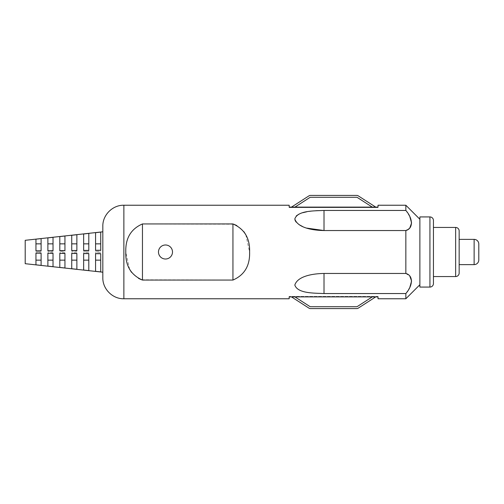 <?xml version="1.0" encoding="UTF-8"?>
<svg xmlns="http://www.w3.org/2000/svg" width="504" height="504" viewBox="0 0 504 504"><rect width="100%" height="100%" fill="white"/><g stroke="black" fill="none" stroke-linecap="round" stroke-linejoin="round"><path stroke-width="0.38" stroke-dasharray="2.52 1.89" d="M459.157 264.625L459.157 239.375L459.157 264.625M419.876 216.928L419.876 287.072M433.44 227.449L433.44 276.551L433.44 227.449M459.157 230.958L459.157 273.042M419.876 284.735L419.876 219.265L419.876 284.735M102.829 277.717L102.829 226.283M41.101 260.152L41.101 252.712L41.101 265.381L41.101 253.172L35.954 253.121L35.954 264.821L41.101 265.381L41.101 260.152L35.954 260.152L35.954 264.821L35.954 252.712L35.954 260.152M53.021 260.152L53.021 252.712L53.021 266.685L53.021 253.285L47.88 253.235L47.88 266.125L53.021 266.685L53.021 260.152L47.88 260.152L47.88 266.125L47.88 252.712L47.88 260.152M64.947 260.152L64.947 267.989L64.947 253.399L59.806 253.348L59.806 267.429L64.947 267.989L64.947 260.152L59.806 260.152L59.806 267.429L59.806 252.712L59.806 260.152M76.873 260.152L76.873 269.287L76.873 253.512L71.732 253.462L71.732 268.726L76.873 269.287L76.873 260.152L71.732 260.152L71.732 268.726L71.732 260.152M88.798 260.152L88.798 270.591L88.798 253.625L83.651 253.575L83.651 270.031L88.798 270.591L88.798 260.152L83.651 260.152L83.651 270.031L83.651 260.152M100.724 260.152L100.724 271.895L100.724 253.739L95.577 253.688L95.577 271.335L100.724 271.895L100.724 260.152L95.577 260.152L95.577 271.335L95.577 260.152M25.2 263.693L25.2 240.307M289.176 298.765L289.176 296.894L378.025 296.894L378.025 298.765M245.832 234.782L249.606 252C250.041 265.665 244.484 275.014 232.942 280.06L141.611 279.77M138.606 278.435L131.519 272.324M129.572 269.218L125.792 252C125.357 238.335 130.914 228.986 142.456 223.94L233.793 224.23M405.852 205.235L405.852 210.452L324.015 210.452L324.015 230.542L405.852 230.542L405.852 273.458L324.015 273.458C313.494 273.59 297.662 275.902 294.821 285.069C297.694 293.448 313.412 293.07 324.015 293.548L405.852 293.548L405.852 298.765M315.806 210.716L306.703 211.806M302.721 212.726L299.042 214.08M296.283 215.901L294.821 218.931M296.068 222.025L299.023 224.62M302.69 226.598L306.734 228.104M236.817 225.572L243.886 231.676M289.176 205.235L289.176 207.106L378.025 207.106L378.025 205.235M95.577 243.848L95.577 232.665L100.724 232.105L100.724 251.288L100.724 243.848L95.577 243.848L95.577 232.665L95.577 251.288L95.577 243.848L95.577 251.288L95.577 250.312L100.724 250.261L100.724 251.288L95.577 251.288L100.724 251.288L100.724 232.105L100.724 243.848M83.651 243.848L83.651 233.969L88.798 233.409L88.798 251.288L88.798 243.848L83.651 243.848L83.651 233.969L83.651 251.288L83.651 243.848L83.651 251.288L83.651 250.425L88.798 250.375L88.798 251.288L83.651 251.288L88.798 251.288L88.798 233.409L88.798 243.848M71.732 243.848L71.732 235.273L76.873 234.713L76.873 251.288L76.873 243.848L71.732 243.848L71.732 235.273L71.732 251.288L71.732 243.848L71.732 251.288L71.732 250.538L76.873 250.488L76.873 251.288L71.732 251.288L76.873 251.288L76.873 234.713L76.873 243.848M59.806 243.848L59.806 236.571L64.947 236.011L64.947 251.288L64.947 243.848L59.806 243.848L59.806 251.288L59.806 243.848L59.806 251.288L59.806 250.652L64.947 250.601L64.947 251.288L59.806 251.288L64.947 251.288L64.947 236.011L64.947 243.848M47.88 243.848L47.88 237.875L53.021 237.315L53.021 251.288L53.021 243.848L47.88 243.848L47.88 251.288L47.88 243.848L47.88 251.288L47.88 250.765L53.021 250.715L53.021 251.288L47.88 251.288L53.021 251.288L53.021 243.848M41.101 243.848L41.101 251.288L35.954 251.288L35.954 239.179L35.954 251.288L35.954 250.879L41.101 250.828L41.101 251.288L41.101 243.848L41.101 251.288L35.954 251.288L35.954 239.179L41.101 238.619L41.101 243.848L35.954 243.848M100.724 252.712L95.577 252.712L95.577 253.688L95.577 252.712L100.724 252.712M88.798 252.712L83.651 252.712L83.651 253.575L83.651 252.712L88.798 252.712M76.873 252.712L71.732 252.712L71.732 253.462L71.732 252.712L76.873 252.712M64.947 252.712L59.806 252.712L59.806 253.348L59.806 252.712L64.947 252.712M53.021 252.712L47.88 252.712L47.88 253.235L47.88 252.712L53.021 252.712M41.101 252.712L35.954 252.712L41.101 252.712M405.852 273.458L409.878 276.249M409.878 287.185L405.852 293.548M405.852 210.452L409.872 216.802M409.878 227.751L407.49 229.729M142.456 223.94L142.456 280.06M232.942 223.94L232.942 280.06M378.025 296.428L378.025 296.894L378.025 296.428L289.176 296.428L378.025 296.428M289.176 296.428L289.176 296.894L289.176 296.428M378.025 207.572L378.025 207.106L378.025 207.572L289.176 207.572L289.176 207.106L289.176 207.572L378.025 207.572M291.488 207.106L294.941 207.106L309.947 197.436A0.932 0.932 0 0 1 310.458 197.284L356.744 197.284A0.932 0.932 0 0 1 357.254 197.436L372.261 207.106L375.713 207.106L358.268 195.867A2.804 2.804 0 0 0 356.744 195.42L310.458 195.42A2.804 2.804 0 0 0 308.939 195.867L291.488 207.106L294.941 207.106M372.261 207.106L375.713 207.106M375.713 296.894L372.261 296.894L357.254 306.564A0.932 0.932 0 0 1 356.744 306.716L310.458 306.716A0.932 0.932 0 0 1 309.947 306.564L294.941 296.894L291.488 296.894L308.939 308.133A2.804 2.804 0 0 0 310.458 308.58L356.744 308.58A2.804 2.804 0 0 0 358.268 308.133L375.713 296.894L372.261 296.894M294.941 296.894L291.488 296.894M429.931 216.928L429.931 287.072M455.654 227.449L455.654 276.551M474.125 239.375L474.125 264.625M123.871 298.765L123.871 205.235M324.015 273.458L324.015 293.548"/><path stroke-width="0.76" d="M478.8 244.049L478.8 259.951L478.8 244.049A4.675 4.675 0 0 0 474.125 239.375L459.157 239.375M478.8 259.951A4.675 4.675 0 0 1 474.125 264.625L459.157 264.625M433.44 276.551L455.654 276.551A3.509 3.509 0 0 0 459.157 273.042L459.157 230.958A3.509 3.509 0 0 0 455.654 227.449L433.44 227.449L433.44 283.563L433.44 220.437A3.509 3.509 0 0 0 429.931 216.928L419.876 216.928L419.876 287.072L429.931 287.072L429.931 216.928M433.44 283.563A3.509 3.509 0 0 1 429.931 287.072M433.44 220.437L433.44 227.449M419.876 219.265L405.852 205.235L405.852 210.452C413.23 218.849 413.23 228.633 405.852 230.542L324.015 230.542C313.494 230.41 297.662 228.098 294.821 218.931C297.694 210.552 313.412 210.93 324.015 210.452L405.852 210.452M419.876 284.735L405.852 298.765L405.852 293.548C413.23 285.157 413.23 275.373 405.852 273.458L405.852 230.542L407.49 229.729M123.871 298.765L123.871 205.235C112.625 204.945 102.539 215.032 102.829 226.283L102.829 277.717C102.539 288.968 112.625 299.055 123.871 298.765L289.176 298.765L289.176 296.894L378.025 296.894L378.025 298.765L405.852 298.765M41.101 253.172L41.101 265.381L35.954 264.821L35.954 253.121L41.101 253.172M53.021 253.285L53.021 266.685L47.88 266.125L47.88 253.235L53.021 253.285M64.947 253.399L64.947 267.989L59.806 267.429L59.806 253.348L64.947 253.399M76.873 253.512L76.873 269.287L71.732 268.726L71.732 253.462L76.873 253.512M88.798 253.625L88.798 270.591L83.651 270.031L83.651 253.575L88.798 253.625M100.724 253.739L100.724 271.895L95.577 271.335L95.577 253.688L100.724 253.739M102.829 231.796L25.2 240.307L25.2 263.693L102.829 272.204M141.611 279.77L138.606 278.435M131.519 272.324L129.572 269.218M405.852 293.548L324.015 293.548C313.494 293.076 297.662 293.448 294.821 285.062C297.694 275.902 313.412 273.603 324.015 273.458L405.852 273.458M232.942 280.06C244.465 275.045 250.022 265.696 249.606 252C250.041 238.335 244.484 228.986 232.942 223.94L142.456 223.94C130.933 228.955 125.383 238.304 125.792 252C125.357 265.665 130.914 275.014 142.456 280.06L232.942 280.06L232.942 223.94M306.734 228.104L324.015 230.542L324.015 210.452L315.806 210.716M306.703 211.806L302.721 212.726M299.042 214.08L296.283 215.901M294.821 218.931L295.149 220.494M295.161 220.525L296.068 222.025M299.023 224.62L302.69 226.598M233.793 224.23L236.817 225.572M243.886 231.676L245.832 234.782M405.852 205.235L378.025 205.235L378.025 207.106L289.176 207.106L289.176 205.235L123.871 205.235M100.724 243.848L95.577 243.848M100.724 232.105L100.724 250.261L95.577 250.312L95.577 232.665L100.724 232.105M88.798 243.848L83.651 243.848M88.798 233.409L88.798 250.375L83.651 250.425L83.651 233.969L88.798 233.409M76.873 243.848L71.732 243.848M76.873 234.713L76.873 250.488L71.732 250.538L71.732 235.273L76.873 234.713M64.947 243.848L59.806 243.848M64.947 236.011L64.947 250.601L59.806 250.652L59.806 236.571L64.947 236.011M53.021 243.848L47.88 243.848M53.021 237.315L53.021 250.715L47.88 250.765L47.88 237.875L53.021 237.315M35.954 250.879L35.954 239.179L41.101 238.619L41.101 250.828L35.954 250.879M41.101 243.848L35.954 243.848M409.878 276.249L411.585 281.005L409.878 287.185M409.872 216.802L411.585 222.982L409.878 227.751M142.456 223.94L142.456 280.06M100.724 260.152L95.577 260.152M88.798 260.152L83.651 260.152M76.873 260.152L71.732 260.152M64.947 260.152L59.806 260.152M53.021 260.152L47.88 260.152M41.101 260.152L35.954 260.152M294.941 207.106L309.947 197.436A0.932 0.932 0 0 1 310.458 197.284L356.744 197.284A0.932 0.932 0 0 1 357.254 197.436L372.261 207.106M375.713 207.106L358.268 195.867A2.804 2.804 0 0 0 356.744 195.42L310.458 195.42A2.804 2.804 0 0 0 308.939 195.867L291.488 207.106M372.261 296.894L357.254 306.564A0.932 0.932 0 0 1 356.744 306.716L310.458 306.716A0.932 0.932 0 0 1 309.947 306.564L294.941 296.894M291.488 296.894L308.939 308.133A2.804 2.804 0 0 0 310.458 308.58L356.744 308.58A2.804 2.804 0 0 0 358.268 308.133L375.713 296.894M165.488 244.988A7.012 7.012 0 0 1 172.5 252A7.012 7.012 0 0 1 165.488 259.012A7.012 7.012 0 0 1 158.477 252A7.012 7.012 0 0 1 165.488 244.988M474.125 264.625L474.125 239.375M455.654 276.551L455.654 227.449M324.015 293.548L324.015 273.458"/></g></svg>
